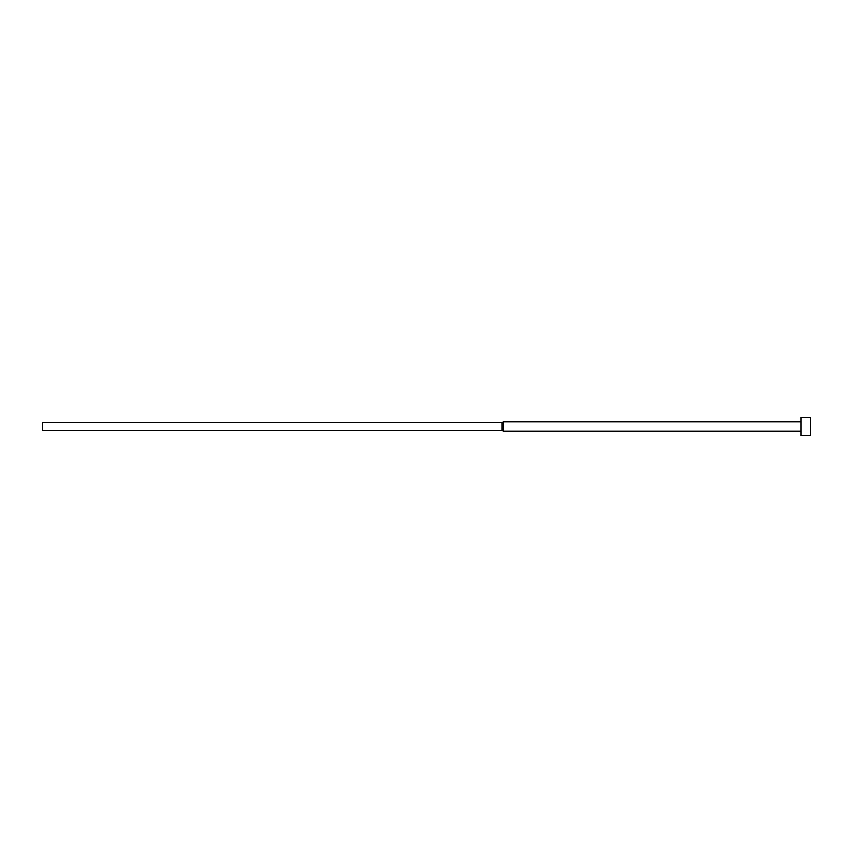 <?xml version="1.0" encoding="UTF-8"?>
<svg xmlns="http://www.w3.org/2000/svg" width="853" height="853" viewBox="0 0 853 853"><rect width="100%" height="100%" fill="white"/><g stroke="black" fill="none" stroke-linecap="round" stroke-linejoin="round"><path stroke-width="1.28" d="M801.138 426.5L801.138 435.712L810.35 435.712L810.35 417.288L801.138 417.288L801.138 426.5M501.937 422.661L501.937 430.339L42.65 430.339L42.65 422.661L501.937 422.661L503.27 421.894L503.27 431.106L801.138 431.106M501.937 430.339L503.27 431.106M503.27 421.894L801.138 421.894"/></g></svg>
